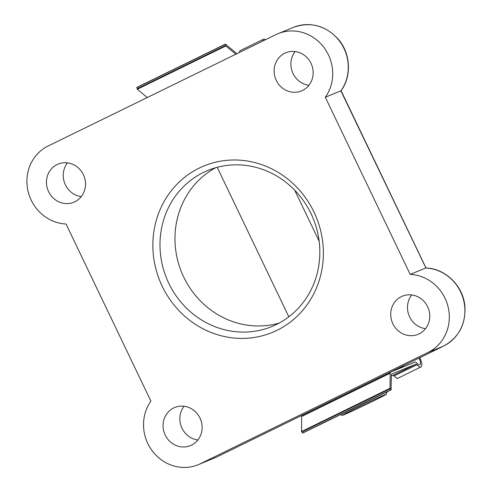 <?xml version="1.0" encoding="UTF-8"?>
<svg xmlns="http://www.w3.org/2000/svg" width="492" height="492" viewBox="0 0 492 492"><rect width="100%" height="100%" fill="white"/><g stroke="black" fill="none" stroke-linecap="round" stroke-linejoin="round"><path stroke-width="0.74" d="M356.472 407.997A24.372 0.529 154.4 0 0 342.297 415.353A24.372 0.529 154.4 0 0 372.05 401.632A24.372 0.529 154.4 0 0 386.238 394.301A24.372 0.529 154.4 0 0 356.472 407.997M332.1 400.593A29.994 0.652 154.4 0 0 330.47 401.503M372.1 381.146A29.994 0.652 154.4 0 0 367.764 383.157M199.242 168.067A89.981 84.446 67.8 0 1 314.001 212.095A89.981 84.446 67.8 0 1 276.984 330.329A89.981 84.446 67.8 0 1 162.231 286.301A89.981 84.446 67.8 0 1 199.242 168.067M276.35 324.523A84.36 79.169 -112.2 0 0 312.162 216.086A84.36 79.169 -112.2 0 0 208.011 170.373A84.36 79.169 -112.2 0 0 203.473 172.403A84.36 79.169 -112.2 0 0 167.661 280.84A84.36 79.169 -112.2 0 0 271.812 326.553A84.36 79.169 -112.2 0 0 276.35 324.523M419.153 333.828A20.621 19.354 -112.2 0 0 427.905 307.322A20.621 19.354 -112.2 0 0 402.45 296.147A20.621 19.354 -112.2 0 0 401.337 296.645A20.621 19.354 -112.2 0 0 392.585 323.152A20.621 19.354 -112.2 0 0 418.046 334.326A20.621 19.354 -112.2 0 0 419.153 333.828M191.499 445.137A20.621 19.354 -112.2 0 0 200.256 418.631A20.621 19.354 -112.2 0 0 174.795 407.456A20.621 19.354 -112.2 0 0 173.688 407.954A20.621 19.354 -112.2 0 0 164.931 434.461A20.621 19.354 -112.2 0 0 190.392 445.635A20.621 19.354 -112.2 0 0 191.499 445.137M302.543 90.442A20.621 19.354 -112.2 0 0 311.295 63.935A20.621 19.354 -112.2 0 0 285.834 52.761A20.621 19.354 -112.2 0 0 284.727 53.259A20.621 19.354 -112.2 0 0 275.975 79.765A20.621 19.354 -112.2 0 0 301.43 90.94A20.621 19.354 -112.2 0 0 302.543 90.442M74.889 201.751A20.621 19.354 -112.2 0 0 83.646 175.244A20.621 19.354 -112.2 0 0 58.185 164.07A20.621 19.354 -112.2 0 0 57.078 164.568A20.621 19.354 -112.2 0 0 48.321 191.074A20.621 19.354 -112.2 0 0 73.782 202.249A20.621 19.354 -112.2 0 0 74.889 201.751M200.41 463.728A41.242 38.702 -112.2 0 1 198.19 464.725A41.242 38.702 -112.2 0 1 152.157 450.746A41.242 38.702 -112.2 0 1 150.915 401.152L66.045 224.008A41.242 38.702 -112.2 0 1 28.001 191.001A41.242 38.702 -112.2 0 1 48.167 145.976L275.821 34.668A41.242 38.702 67.8 0 1 278.035 33.671A41.242 38.702 67.8 0 1 324.074 47.644A41.242 38.702 67.8 0 1 325.31 97.238L341.042 90.774C351.854 76.217 350.673 53.622 338.453 39.415C325.655 25.486 310.71 21.451 293.619 27.306A41.242 38.702 -112.2 0 1 339.652 41.285A41.242 38.702 -112.2 0 1 340.894 90.879L425.918 267.986C445.611 268.423 463.532 286.301 464.928 306.713C465.746 324.628 458.655 337.74 443.667 346.042A3.751 1.292 -116.1 0 1 443.643 346.054L428.058 352.42L200.41 463.728L215.988 457.363L443.643 346.054A41.242 38.702 -112.2 0 0 463.808 301.03A41.242 38.702 -112.2 0 0 425.764 268.023L410.187 274.382A41.242 38.702 67.8 0 1 448.224 307.395A41.242 38.702 67.8 0 1 428.058 352.42M425.525 328.674A20.621 19.354 67.8 0 1 409.11 315.698A20.621 19.354 67.8 0 1 411.743 294.942M197.876 439.983A20.621 19.354 67.8 0 1 181.456 427.007A20.621 19.354 67.8 0 1 184.094 406.251M308.914 85.288A20.621 19.354 67.8 0 1 292.5 72.312A20.621 19.354 67.8 0 1 295.132 51.555M81.26 196.597A20.621 19.354 67.8 0 1 64.846 183.621A20.621 19.354 67.8 0 1 67.484 162.864M279.136 323.084A84.36 79.169 67.8 0 1 181.603 272.285A84.36 79.169 67.8 0 1 215.668 167.723M410.187 274.382L325.31 97.238M419.049 358.078A6.562 2.263 -116.1 0 1 419.824 364.806A6.562 2.263 -116.1 0 1 417.007 363.201A4.502 1.55 63.9 0 0 415.113 362.081L390.636 372.081A4.502 1.55 63.9 0 0 390.605 372.1A4.502 1.55 63.9 0 0 390.162 373.207L390.058 388.249L391.06 389.713L391.374 374.67A2.251 0.775 -116.1 0 1 391.589 374.117L416.011 364.142A2.251 0.775 -116.1 0 1 416.97 364.72A8.997 3.1 63.9 0 0 420.894 366.995L397.222 378.569L393.206 375.291L391.361 375.98M420.894 366.995A8.997 3.1 63.9 0 0 419.805 357.709M397.087 368.816L402.591 366.792L403.514 365.673M402.591 366.792L397.567 369.252M397.794 368.754L392.77 371.208M390.574 372.112L302.106 415.371A4.502 1.55 63.9 0 0 302.07 415.383A4.502 1.55 63.9 0 0 301.633 416.49L301.528 431.539L302.697 433.095L391.134 389.781M239.407 52.472L239.838 50.805L263.472 39.249A8.997 3.1 -116.1 0 1 265.489 39.717M262.599 41.131A8.997 3.1 -116.1 0 1 263.472 39.249M235.803 54.231L225.828 45.971L225.361 44.126L236.947 53.671M147.268 97.521L137.299 89.261L136.936 87.447M213.768 458.359A41.242 38.702 -112.2 0 0 215.988 457.363A3.751 1.292 -116.1 0 0 216.019 457.351L198.19 464.725M443.698 346.03A3.751 1.292 -116.1 0 1 443.667 346.042L216.019 457.351A3.751 1.292 -116.1 0 0 216.043 457.339M416.011 364.142L393.206 375.291M416.97 364.72L394 375.949M390.162 373.207L301.633 416.49M390.058 388.249L301.528 431.539M390.254 388.735L301.725 432.019M391.06 389.713L302.531 432.997M137.299 89.261L225.828 45.971M137.047 88.8L225.576 45.51M136.807 87.588L225.336 44.298M342.297 415.353L340.372 414.676M217.206 167.298L288.841 316.811M294.665 190.14L319.16 241.271M386.238 394.301L387.112 391.823M278.035 33.671L293.619 27.306M426.004 267.992L341.079 90.731M390.605 372.1L302.07 415.383M391.232 389.812L302.697 433.095M136.831 87.41L225.361 44.126"/></g></svg>
